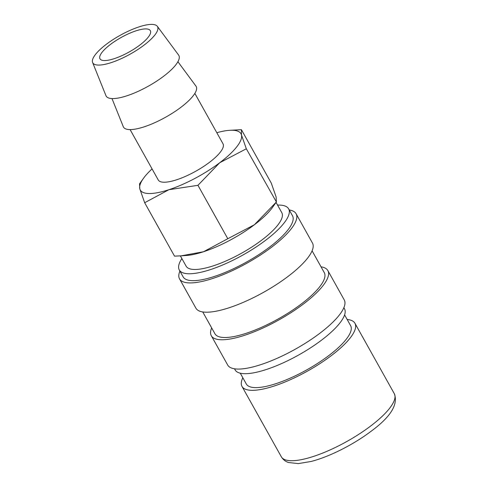 <?xml version="1.0" encoding="UTF-8"?>
<svg xmlns="http://www.w3.org/2000/svg" width="488" height="488" viewBox="0 0 488 488"><rect width="100%" height="100%" fill="white"/><g stroke="black" fill="none" stroke-linecap="round" stroke-linejoin="round"><path stroke-width="0.73" d="M240.279 373.204L246.312 383.995A59.756 17.159 -29.2 0 0 255.084 387.612A59.756 17.159 -29.2 0 0 318.219 362.98A59.756 17.159 -29.2 0 0 350.634 325.697L344.601 314.9M242.835 377.779A64.697 18.581 -29.2 0 0 241.993 386.411A64.697 18.581 -29.2 0 0 251.491 390.321A64.697 18.581 -29.2 0 0 319.853 363.651A64.697 18.581 -29.2 0 0 354.947 323.282A64.697 18.581 -29.2 0 0 347.157 319.475M152.067 168.903A57.694 16.568 -29.2 0 0 143.399 178.431L139.537 183.836L139.806 188.862L144.668 202.727L168.897 189.71L197.945 185.312L219.728 162.736L246.324 148.785L241.462 134.92L241.414 129.668L229.47 130.327A57.694 16.568 -29.2 0 0 216.812 132.718M143.399 178.431A57.694 16.568 -29.2 0 0 139.806 188.862A57.694 16.568 -29.2 0 0 148.736 193.523A57.694 16.568 -29.2 0 0 168.897 189.71A57.694 16.568 -29.2 0 0 219.728 162.736A57.694 16.568 -29.2 0 0 241.462 134.92A57.694 16.568 -29.2 0 0 232.526 130.253A57.694 16.568 -29.2 0 0 229.47 130.327M180.377 255.889L186.117 266.155A54.808 15.744 -29.2 0 0 194.163 269.467A54.808 15.744 -29.2 0 0 252.07 246.879A54.808 15.744 -29.2 0 0 281.802 212.676L276.068 202.41M92.61 62.476L105.951 95.666A41.645 11.962 -29.2 0 0 112.252 98.582A41.645 11.962 -29.2 0 0 156.88 81.008A41.645 11.962 -29.2 0 0 178.602 55.059L157.319 26.309A37.088 10.651 -29.2 0 0 152.091 24.4A37.088 10.651 -29.2 0 0 113.466 39.327A37.088 10.651 -29.2 0 0 92.61 62.476A37.088 10.651 -29.2 0 0 98.228 65.075A37.088 10.651 -29.2 0 0 137.97 49.422A37.088 10.651 -29.2 0 0 157.319 26.309M111.99 98.57L123.281 126.673A41.645 11.962 -29.2 0 0 129.582 129.588A41.645 11.962 -29.2 0 0 174.21 112.02A41.645 11.962 -29.2 0 0 195.932 86.071L177.913 61.726M194.846 93.409L223.01 143.795A37.088 10.651 150.8 0 1 202.886 166.939A37.088 10.651 150.8 0 1 163.7 182.225A37.088 10.651 150.8 0 1 158.258 179.981L130.101 129.601M104.212 60.555A28.847 8.284 150.8 0 1 99.979 58.81A28.847 8.284 150.8 0 1 115.626 40.809A28.847 8.284 150.8 0 1 146.107 28.92A28.847 8.284 150.8 0 1 150.341 30.665A28.847 8.284 150.8 0 1 134.688 48.66A28.847 8.284 150.8 0 1 104.212 60.555M181.871 258.555A62.641 17.989 -29.2 0 0 179.285 269.974L183.134 276.867A62.641 17.989 -29.2 0 0 192.327 280.655A62.641 17.989 -29.2 0 0 258.512 254.834A62.641 17.989 -29.2 0 0 292.489 215.751L288.64 208.858A62.641 17.989 -29.2 0 0 279.447 205.07A62.641 17.989 -29.2 0 0 277.556 205.076M179.285 269.974A62.641 17.989 -29.2 0 0 188.478 273.762A62.641 17.989 -29.2 0 0 254.663 247.941A62.641 17.989 -29.2 0 0 288.64 208.858M179.901 271.078A66.758 19.172 -29.2 0 0 179.535 278.88L195.908 308.166A66.758 19.172 -29.2 0 0 205.704 312.198A66.758 19.172 -29.2 0 0 276.245 284.681A66.758 19.172 -29.2 0 0 312.454 243.03L296.088 213.738A66.758 19.172 -29.2 0 0 289.256 209.962M179.535 278.88A66.758 19.172 -29.2 0 0 189.338 282.912A66.758 19.172 -29.2 0 0 259.872 255.395A66.758 19.172 -29.2 0 0 296.088 213.738M202.74 311.942L214.909 333.719A62.641 17.989 -29.2 0 0 224.102 337.507A62.641 17.989 -29.2 0 0 290.287 311.686A62.641 17.989 -29.2 0 0 324.264 272.603L312.094 250.826M211.67 327.93A66.758 19.172 -29.2 0 0 211.31 335.732L227.683 365.018A66.758 19.172 -29.2 0 0 237.479 369.056A66.758 19.172 -29.2 0 0 308.019 341.539A66.758 19.172 -29.2 0 0 344.229 299.882L327.863 270.59A66.758 19.172 -29.2 0 0 321.031 266.814M211.31 335.732A66.758 19.172 -29.2 0 0 221.107 339.764A66.758 19.172 -29.2 0 0 291.647 312.247A66.758 19.172 -29.2 0 0 327.863 270.59M234.514 368.8L235.131 369.898A62.641 17.989 -29.2 0 0 244.323 373.686A62.641 17.989 -29.2 0 0 310.508 347.865A62.641 17.989 -29.2 0 0 344.485 308.782L343.869 307.678M276.171 202.191L254.388 224.761A57.694 16.568 -29.2 0 0 272.53 207.369L276.391 201.965L246.324 148.785M241.414 129.668L271.261 183.073L276.123 196.939L276.391 201.965M227.792 238.717L203.563 251.729A57.694 16.568 -29.2 0 0 254.388 224.761L227.792 238.717L197.945 185.312M181.133 255.84L186.459 255.474A57.694 16.568 -29.2 0 0 203.563 251.729L181.133 255.84L174.515 256.133L144.668 202.727M394.292 393.676C398.409 404.387 390.668 416.911 371.081 431.264C353.568 444.58 328.973 456.994 310.917 461.508L298.29 463.6L288.524 462.508C285.431 461.514 283.04 459.611 281.338 456.805A64.697 18.581 -29.2 0 0 290.836 460.715A64.697 18.581 -29.2 0 0 370.441 426.195A64.697 18.581 -29.2 0 0 394.292 393.676L354.947 323.282M281.338 456.805L241.993 386.411"/></g></svg>
